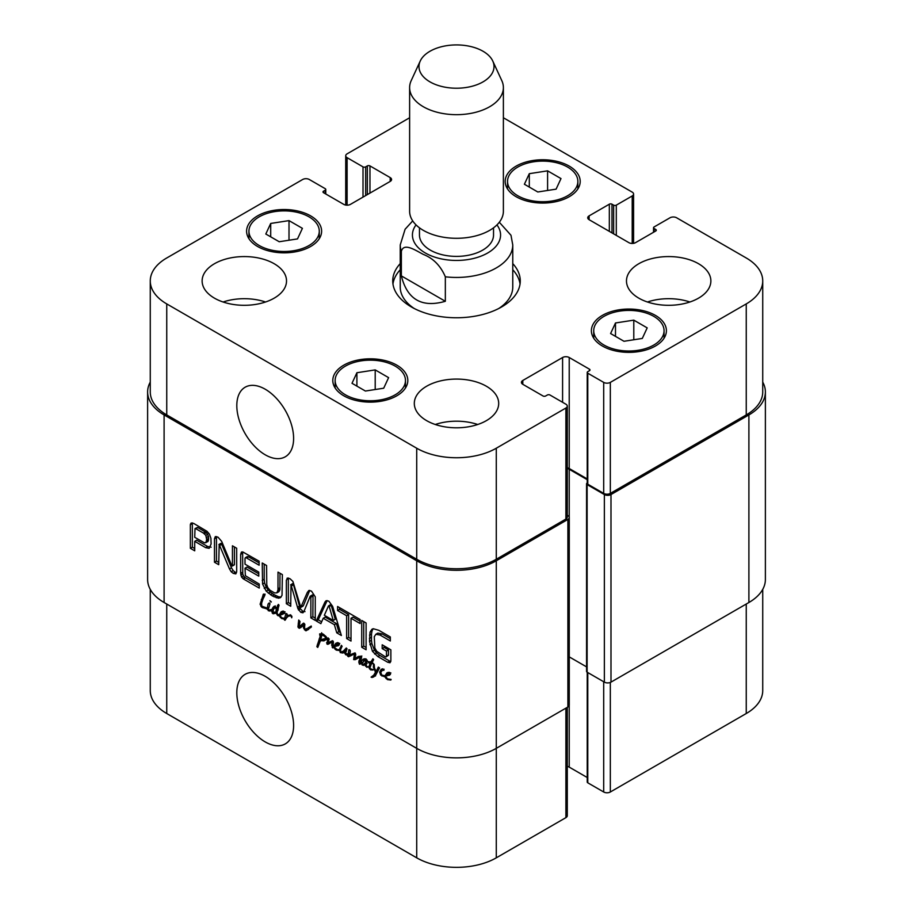 <?xml version="1.0" encoding="UTF-8"?>
<svg xmlns="http://www.w3.org/2000/svg" width="913" height="913" viewBox="0 0 913 913"><rect width="100%" height="100%" fill="white"/><g stroke="black" fill="none" stroke-linecap="round" stroke-linejoin="round"><path stroke-width="1.37" d="M367.939 666.901L366.695 667.232L365.189 664.584L363.751 665.406L362.107 664.949L361.388 663.032L361.765 660.578L363.214 659.152L365.873 658.821L366.33 660.647L365.109 661.103L365.793 659.631L364.972 659.802L362.187 663.431L362.666 664.504L364.23 664.116L367.231 660.179L366.17 664.63L366.672 666.479L367.905 667.175M365.554 662.678L367.186 661.742M366.181 659.06L364.184 660.213L366.204 659.095M365.668 659.745L366.364 659.312M365.691 659.905L366.421 659.483M365.668 660.042L366.444 659.597M365.531 660.373L366.478 659.814M365.109 661.103L366.398 660.35M361.765 660.578L364.321 658.752M363.385 661.879L363.751 659.437M361.388 663.032L362.461 662.416M362.107 664.949L362.826 664.527M365.748 664.253L364.093 663.797M366.307 663.934L365.006 664.687M365.588 666.216L366.33 665.782M366.695 667.232L367.779 666.604M271.035 602.135L269.871 600.663L271.298 601.861M263.161 598.563L261.62 603.128L261.78 606.164L267.292 608.149L268.433 607.487M267.292 608.149L268.091 603.984L269.232 602.865L269.974 603.847L268.433 609.119L267.292 608.149L267.281 608.971L261.723 607.236L260.102 604.223L263.423 594.123L264.884 595.128L263.595 597.878M264.234 594.237L262.967 594.968L264.108 594.101M263.104 595.287L264.45 594.511M263.264 598.357L265.09 594.146M261.278 599.499L263.218 598.38M262.659 600.046L263.138 598.688M260.102 604.223L261.586 603.367M260.924 606.38L261.666 605.958M261.723 607.236L262.83 606.597M262.704 607.773L264.028 607.008M264.565 608.263L265.774 607.556M265.991 608.572L266.961 608.012M265.866 608.64L267.018 608.035M267.281 608.309L266.368 608.754L267.281 608.218M268.296 609.119L268.913 610.124L271.675 609.359L269.894 611.151L267.315 609.485L268.388 609.062M267.315 609.485L267.988 609.097M268.376 610.831L270.168 609.804M271.88 610.01L270.374 609.679M268.091 603.984L269.563 603.139M269.609 604.338L269.86 603.504M373.063 663.249L374.227 664.527L374.467 668.008L376.167 671.466L378.336 667.095L379.557 667.917L375.825 674.878L373.588 677.024L371.077 677.138L373.782 675.118L375.471 672.173L373.36 667.026L373.577 663.797L371.602 663.534L369.959 667.7L370.598 668.864L373.406 669.628L370.963 669.994L369.434 668.738L368.92 666.764L370.279 662.929L368.681 662.838L367.939 661.605L370.804 662.062L372.926 658.787L373.588 659.631L372.082 662.712L373.04 663.237M370.804 662.062L373.554 659.859M368.681 662.838L370.347 661.879M370.279 662.929L372.264 661.777L370.678 661.685M369.662 663.979L372.264 661.777M371.077 664.219L371.659 662.838M368.92 666.764L370.21 666.022M369.434 668.738L370.085 668.362M370.541 669.811L371.557 669.229M370.963 669.994L372.196 669.286M373.406 669.628L372.824 670.131M371.602 663.534L372.515 663.009M373.36 667.026L374.193 666.547M375.026 671.181L375.654 670.815M375.391 671.82L376.11 671.409M375.471 672.173L377.389 670.678M373.782 675.118L375.768 673.965L377.468 671.021M371.888 677.492L375.768 673.965M371.077 677.138L374.079 675.494M372.378 677.423L373.874 676.35M375.585 675.882L374.364 676.282M376.167 671.466L378.153 670.325L379.5 667.825M285.358 618.363L284.605 618.295L285.94 613.559L287.241 614.278L286.842 615.613L290.665 614.871L291.932 616.56L291.715 617.781L290.95 615.773L287.584 616.343L285.016 620.281L284.354 619.025L286.362 617.781M284.183 619.505L285.849 618.546M284.559 620.053L285.552 619.471M284.799 620.064L285.552 619.63M290.551 614.78L286.499 617.496M289.569 615.202L288.828 615.898L289.569 615.202M291.19 616.526L291.84 616.149M286.043 613.993L286.716 613.604M284.605 618.295L284.354 619.025L281.672 618.569L279.367 615.898L280.074 615.647L281.718 617.804L284.605 618.295L286.591 617.142L287.184 615.408M287.344 617.222L286.591 617.142M279.469 616.252L280.12 615.876M280.268 617.508L280.862 617.165M281.672 618.569L282.539 618.055M282.699 613.251L283.521 612.258L282.094 612.646L281.375 613.616L284.582 612.007M284.114 611.482L282.094 612.646M283.521 612.258L284.399 611.756M275.6 608.32L275.144 607.544L273.603 608.948L272.839 612.669L274.824 612.623L275.966 611.573L276.285 609.268L275.6 608.32L276.502 608.412L278.351 604.406L279.013 605.216L277.084 612.429L277.449 614.232L279.207 614.826L281.193 611.744L283.178 611.048L284.491 611.87L284.696 613.205L281.615 614.711L279.207 614.826L281.215 613.593M281.718 613.422L279.207 614.814M279.732 614.563L281.375 613.616M280.553 614.403L282.368 613.353M280.051 615.488L282.733 613.296L283.601 613.559L281.615 614.711M284.491 613.433L283.601 613.559M281.341 613.274L282.391 611.254M280.382 614.495L280.154 615.613M275.966 611.573L277.951 610.42L278.271 608.126L277.586 607.168M274.824 612.623L277.94 610.443M275.144 607.544L275.84 607.134M275.464 608.058L276.171 607.659M276.285 609.268L278.271 608.126M276.125 610.557L278.111 609.405M277.426 605.524L278.762 604.748M276.502 608.412L278.488 607.259L279.013 605.445M279.207 615.944L277.449 615.305L276.183 613.102L273.101 613.798L271.64 611.459L272.599 607.944L273.946 606.449L275.167 606.426L276.308 607.91M275.167 606.426L274.254 606.278M273.284 607.054L274.687 606.243M272.599 607.944L275.281 605.901M273.82 609.165L274.585 606.791M271.834 610.318L273.375 609.416M271.64 611.459L272.907 610.729M272.279 613.205L272.941 612.828M273.101 613.798L275.087 612.657L274.265 612.052M276.867 612.828L275.087 612.657M276.183 613.102L277.084 612.577M277.449 615.305L278.157 614.894M278.009 615.716L279.218 615.02M279.207 614.826L279.367 615.898M345.662 654.712L347.944 653.708L348.001 654.587L346.837 655.02L345.662 654.712L344.361 652.373L342.797 653.035L340.287 652.59L341.302 651.996M342.797 653.035L344.794 651.882L342.272 651.437M346.358 651.231L344.794 651.882M344.361 652.373L345.559 651.688M344.68 653.297L345.479 652.841M346.837 655.02L348.104 654.29M348.001 654.587L348.926 649.622L350.044 650.136L350.364 651.517L349.428 654.963L354.974 652.863L355.739 654.53L354.815 658.535L358.341 656.527L360.943 656.162L361.525 656.892L360.327 664.048L359.482 664.23L358.843 662.324L360.361 657.075L353.651 659.631L354.415 654.039L348.424 656.675L347.625 656.093L348.001 654.587L349.953 653.457M348.218 654.016L350.09 652.932M340.549 650.022L339.693 650.501L339.568 649.862L341.371 645.343L342.09 646.278L340.572 649.668L340.652 651.768L342.615 651.916L346.301 647.979L346.997 648.96L345.502 653.16L347.02 653.936M344.92 649.759L346.94 648.572M343.939 650.992L346.917 648.607M342.615 651.916L345.936 649.851M339.887 648.07L341.565 647.1M339.693 649.189L341.006 648.435M340.56 649.794L339.556 650.524L336.304 650.113L334.9 649.052L333.838 646.358L335.836 643.288L337.81 642.592L339.122 643.414L339.328 644.749L338.255 645.753L334.98 646.221L334.9 647.888L337.627 649.714L340.732 649.189M339.99 649.908L340.617 649.554M340.287 652.59L339.568 649.862M348.264 654.073L350.067 653.035M347.625 656.093L349.633 654.861M348.424 656.675L350.409 655.534L349.622 654.952M348.606 656.698L350.409 655.534M348.823 656.664L350.603 655.545M353.833 654.165L350.809 655.511M355.442 653.446L352.658 654.849M354.529 654.975L355.716 654.29M354.37 655.945L355.693 655.169M353.651 659.631L355.625 658.273M354.917 659.757L356.915 658.604L355.636 658.49M357.953 658.136L356.915 658.604M358.056 658.068L359.14 657.508M361.845 656.036L361.126 656.356M360.361 657.075L361.331 656.515M359.619 658.855L361.491 657.771M360.943 659.551L361.605 657.702M358.957 660.704L360.749 659.665M358.843 662.324L360.201 661.548M360.327 664.048L359.482 664.23L360.121 663.854M355.237 658.456L358.341 656.527M357.234 657.303L358.672 656.367M349.223 650.946L350.147 650.41M337.342 644.795L338.164 643.802L336.737 644.19L336.007 645.16L339.225 643.551M338.746 643.026L336.737 644.19M338.164 643.802L339.031 643.3M336.246 646.244L338.244 645.103L337.365 644.84L334.98 646.221M339.122 644.977L338.244 645.103M333.838 646.358L335.847 645.137M335.973 644.818L337.023 642.798M334.101 647.796L334.751 647.42M334.9 649.052L335.505 648.698M336.304 650.113L337.182 649.6M332.857 647.933L331.693 645.114L332.275 641.896L327.847 644.361L326.865 643.893L328.087 637.89L329.194 639.089L328.052 642.775L332.537 640.675L333.416 642.044L333.154 647.762M327.447 640.367L329.091 639.42M326.626 642.684L328.406 641.656M326.865 643.893L328.851 642.741L328.612 641.531M327.185 644.133L328.851 642.741M329.833 643.22L329.171 642.992M328.828 643.905L329.719 643.288M333.108 641.143L330.928 642.398M332.275 641.896L333.234 641.348M332.298 641.976L333.268 641.417M331.693 645.114L332.948 644.395M332.195 647.34L332.857 646.952M388.47 674.319L389.292 673.326L387.865 673.714L387.146 674.684L390.353 673.075M389.874 672.55L387.865 673.714M389.292 673.326L390.159 672.824M385.24 677.32L385.012 675.78L386.964 672.801L389.554 672.367L390.456 674.273L389.383 675.266L386.507 675.506L385.822 676.556L387.489 678.861L391.129 679.432L390.832 680.025L387.443 679.626L385.24 677.32L385.891 676.944M386.028 678.576L386.633 678.222M387.443 679.626L388.31 679.124M387.386 675.768L389.372 674.627L388.493 674.365L386.108 675.746M390.262 674.502L389.372 674.627M387.112 674.342L388.162 672.322M385.012 675.78L384.339 676.67L380.675 675.049L379.637 672.094L381.212 669.309L382.798 668.807L383.939 670.325L382.376 670.279L380.755 672.402L381.862 675.129L385.012 675.78L386.952 674.65M385.035 676.51L388.196 674.33M383.586 669.571L381.862 670.621M383.038 670.074L383.665 669.708M381.668 670.804L382.456 668.875M379.637 672.094L381.474 671.044M380.675 675.049L381.314 674.684M381.999 676.088L383.026 675.506M384.339 676.67L385.012 676.282M308.514 627.63L311.265 626.033L311.367 627.048L305.992 630.803L303.607 628.224L303.127 625.382L300.788 627.619L298.562 627.859L297.958 626.923L298.722 620.053L300 621.525L299.144 626.786L303.493 623.145L304.851 624.264L304.531 627.813L305.41 629.662L310.865 626.215M305.41 629.662L310.5 626.478M299.144 626.786L304.052 623.282M300.023 626.375L302.785 624.663M301.13 625.645L302.009 625.222L301.13 625.645M297.958 626.923L299.11 626.261M298.562 627.859L300.548 626.706L299.943 625.782M299.327 628.304L301.073 627.299M301.267 627.128L300.548 626.706M303.127 625.382L304.828 624.389M303.31 626.775L304.428 626.124M303.607 628.224L304.52 627.699M304.428 629.776L305.17 629.342M305.376 630.541L307.373 629.388L306.414 628.623M305.992 630.803L307.978 629.65L307.373 629.388M308.56 629.536L307.978 629.65M325.348 639.043L325.804 638.13L324.606 636.315L321.798 634.9L319.835 635.459L319.653 633.907L322.86 633.953L326.249 636.772L327.048 638.974L323.921 640.88L320.395 640.584L317.77 647.431L316.868 646.598L320.474 635.391L321.616 636.293L320.52 639.716L326.877 638.153M320.474 635.391L320.098 635.882L320.748 635.505M320.018 636.692L321.273 635.973M319.618 638.301L321.285 637.342M319.116 639.02L321.022 637.89M318.877 640.972L320.885 639.773M320.235 641.417L320.862 639.819M318.238 642.558L319.984 641.554M317.45 644.27L319.858 642.295M317.473 644.567L319.367 643.471M316.868 646.598L318.557 645.628M317.233 647.089L318.158 646.564M320.121 641.074L321.604 639.876M321.079 640.732L322.449 639.945M323.921 640.88L325.907 639.728L323.065 639.591M326.808 639.511L325.907 639.728M321.821 634.307L321.638 632.755M321.798 634.9L323.145 634.124M323.099 635.197L324.001 634.672M324.606 636.315L325.393 635.859M325.804 638.13L326.683 637.628M325.587 638.655L326.808 637.947M567.281 515.252L567.886 515.605A4.691 2.705 180 0 1 569.267 517.523A4.691 2.705 180 0 1 567.886 519.429L496.284 560.776A56.264 32.48 180 0 1 416.716 560.776L164.1 414.924A56.264 32.48 180 0 1 147.621 391.962A56.264 32.48 180 0 1 150.268 382.102M147.621 391.962L147.621 579.538A56.264 32.48 0 0 0 164.1 602.5L416.716 748.352A56.264 32.48 0 0 0 496.284 748.352L567.886 707.004A4.691 2.705 0 0 0 569.267 705.098L569.267 517.523M266.756 584.674L267.726 587.538L269.986 590.255L274.63 592.936L276.913 592.834L277.974 589.901L278.009 572.109L282.379 574.631L282.026 595.31L280.359 597.707L278.431 598.198L272.291 595.915L266.208 591.145L262.579 584.08L262.225 563.001L266.596 565.524L266.756 584.674M361.731 620.441L366.102 622.963L366.102 649.771L361.731 647.249L361.731 620.441M316.263 621L325.005 601.964L326.112 600.72L328.828 601.142L332.629 606.369L341.382 635.505L336.771 632.835L334.386 624.697L323.225 618.249L320.862 623.647L316.263 621L318.249 619.847L327.162 600.571M231.776 565.604L232.438 565.74L232.438 545.803L236.684 548.245L236.684 571.572L235.828 573.912L233.237 573.364L231.206 571.778L229.494 568.959L219.188 544.502L218.709 564.679L214.475 562.225L214.475 538.773L215.342 536.559L218.013 537.175L221.688 541.409L231.776 565.604M232.073 565.992L234.436 564.599L234.436 546.944M219.348 544.73L221.174 543.349L218.88 544.525M245.015 568.183L245.357 575.704L259.246 584.058L259.246 588.075L243.429 578.945L241.511 576.993L240.644 573.364L240.644 554.374L241.443 552.045L242.801 551.954L259.121 561.198L259.121 565.215L246.578 557.98L245.392 557.683L245.015 558.459L245.015 564.166L258.778 572.109L258.778 576.126L245.015 568.183L247.012 567.03L258.778 573.832M211.108 543.988L209.145 548.348L205.608 547.617L194.72 541.329L194.72 550.824L190.349 548.302L190.349 524.758L191.148 523.001L193.773 523.469L207.023 531.332L209.408 534.105L210.914 538.328L211.108 543.988M310.865 596.337L310.043 596.623L304.12 611.071L302.99 612.794L300.799 612.372L297.923 608.72L290.996 584.742L290.722 606.243L286.351 603.721L286.351 580.132L287.96 578.02L290.083 578.785L292.902 581.433L300.799 607.282L307.419 592.229L309.222 590.403L311.504 591.145L315.259 596.828L315.259 620.418L310.865 617.884L310.865 596.337L312.862 595.185L310.511 596.052M312.28 595.036L310.283 596.178M291.315 585.233L293.301 584.08L292.982 583.59L290.654 584.879M287.013 578.283L287.96 578.02M300.799 607.282L303.424 605.513L309.724 590.449M308.548 590.711L309.222 590.403M360.099 623.522L351.014 618.272L351.014 641.063L346.643 638.541L346.643 615.75L337.593 610.523L337.593 606.506L360.099 619.505L360.099 623.522M385.56 656.949L386.461 656.413L386.496 651.095L382.182 648.607L382.182 644.806L390.867 649.828L390.867 660.635L390.011 662.77L387.751 662.267L377.868 656.561L372.47 651.334L369.491 641.428L370.016 632.127L371.933 629.262L373.189 628.703L378.815 630.301L390.33 636.954L390.33 640.983L380.025 635.026L375.871 634.261L374.262 636.726L374.855 648.002L376.749 651.323L385.56 656.949M386.131 656.881L388.459 655.26L388.493 649.953L384.168 647.454L384.168 645.959M380.025 635.026L382.011 633.873L377.856 633.108L375.871 634.261M390.33 638.678L382.011 633.873M370.016 632.127L372.013 630.974L373.155 628.715M369.514 635.128L371.511 633.976L372.013 630.974M369.491 641.428L371.477 640.275L371.511 633.976M369.891 644.692L371.876 643.539L371.477 640.275M372.47 651.334L374.456 650.182L371.876 643.539M374.581 654.016L376.578 652.863L374.456 650.182M377.868 656.561L379.865 655.42L376.578 652.863M387.751 662.267L389.737 661.115L379.865 655.42M390.787 661.605L389.737 661.115M382.182 648.607L384.168 647.454M386.496 651.095L388.493 649.953M386.496 656.07L388.493 654.918M386.461 656.413L388.459 655.26M360.099 621.228L353 617.131L351.014 618.272M337.593 610.523L339.59 609.382L339.59 607.659M346.643 615.75L348.629 614.609L339.59 609.382M346.643 638.541L348.629 637.388L348.629 614.609M351.014 638.769L348.629 637.388M311.013 597.113L313.011 595.961L312.862 595.185M310.865 617.884L312.862 616.731L313.011 595.961M315.259 618.124L312.862 616.731M307.419 592.229L309.416 591.076M302.796 606.141L303.424 605.513L302.796 606.141M286.351 580.132L288.451 578.089M286.351 603.721L288.337 602.58L288.337 578.99M290.711 603.95L288.337 602.58M290.927 584.719L292.639 583.738M297.923 608.72L299.909 607.579L293.301 584.08M298.505 610.055L300.491 608.903L299.909 607.579M300.799 612.372L302.796 611.219L300.491 608.903M304.976 611.642L302.796 611.219M205.893 542.767L206.658 539.526L205.824 535.383L203.416 533.066L195.553 528.559L197.539 527.406L195.028 528.57L194.72 537.312L204.535 542.87L207.879 541.626L208.518 540.188L208.518 536.365L206.464 532.656L197.539 527.406M195.827 528.673L197.813 527.531M203.416 533.066L205.402 531.914M203.736 533.283L205.733 532.142M204.466 533.797L206.464 532.656M205.824 535.383L207.822 534.242M206.521 537.506L208.518 536.365M206.658 539.526L208.643 538.385M206.658 539.96L208.643 538.807M206.623 540.393L208.609 539.241M206.521 541.341L208.518 540.188M190.349 524.758L192.346 523.606L192.438 522.909L190.452 524.062M190.349 548.302L192.346 547.161L192.346 523.606M194.72 548.53L192.346 547.161M194.72 541.329L196.717 540.188L207.593 546.465L205.608 547.617M211.131 547.207L207.593 546.465M245.392 557.683L247.377 556.542L248.564 556.827L246.578 557.98M259.121 562.922L248.564 556.827M240.644 554.374L242.641 553.221L242.778 551.943M240.781 575.042L242.767 573.889L242.641 553.221M241.511 576.993L243.497 575.852L242.767 573.889M242.732 578.431L244.73 577.29L243.497 575.852M243.429 578.945L245.426 577.803L244.73 577.29M259.246 585.781L245.426 577.803M214.475 538.773L216.461 537.62L216.666 536.604M214.475 562.225L216.461 561.084L216.461 537.62M218.709 562.385L216.461 561.084M218.994 544.456L220.866 543.383M219.702 545.449L221.688 544.308L221.334 543.577M229.494 568.959L231.48 567.806L221.688 544.308M231.206 571.778L233.203 570.636L231.48 567.806M233.237 573.364L235.223 572.211L233.203 570.636M236.478 572.713L235.223 572.211M232.438 565.74L234.436 564.599M329.216 606.494L328.418 606.038L324.343 615.282L333.256 620.441L329.216 606.494L331.202 605.342L330.814 604.703L328.748 605.844M333.256 620.441L335.242 619.288L331.202 605.342M328.418 606.038L330.403 604.885M325.005 601.964L326.991 600.822M321.661 621.821L318.249 619.847M323.225 618.249L325.211 617.097L336.383 623.545L334.386 624.697M336.771 632.835L338.757 631.693L336.383 623.545M340.549 632.72L338.757 631.693M361.731 647.249L363.716 646.096L363.716 621.593M366.102 647.477L363.716 646.096M262.225 580.383L264.211 579.23L264.211 564.143M262.579 584.08L264.576 582.928L264.211 579.23M264.245 588.406L266.242 587.264L264.576 582.928M266.208 591.145L268.194 589.992L266.242 587.264M268.365 593.233L270.351 592.081L268.194 589.992M272.291 595.915L274.288 594.762L270.351 592.081M276.251 597.787L278.237 596.634L274.288 594.762M278.431 598.198L280.417 597.056L278.237 596.634M281.193 596.976L280.417 597.056M277.883 591.065L279.869 589.912L279.994 573.261M276.913 592.834L278.899 591.692L279.869 589.912M401.355 275.897L401.355 251.406C403.649 242.139 415.849 250.55 423.347 254.419C433.287 258.322 440.614 265.774 445.339 276.799L445.339 301.29L401.355 275.897C407.255 299.544 421.909 308.012 445.339 301.29M445.339 276.799A56.264 32.48 0 0 0 512.764 244.958L510.983 235.269L499.32 222.247M400.236 269.746A63.762 36.817 0 0 0 392.955 284M520.045 284A63.762 36.817 0 0 0 512.764 269.746M412.71 220.9L405.11 229.231L400.236 244.958L400.236 287.07A56.264 32.48 0 0 0 414.228 308.503M498.772 308.503A56.264 32.48 0 0 0 512.764 287.07L512.764 244.958M512.764 263.617A63.762 36.817 180 0 1 520.262 280.942A63.762 36.817 180 0 1 456.5 317.758A63.762 36.817 180 0 1 392.738 280.942A63.762 36.817 180 0 1 400.236 263.617M419.466 227.816L419.466 235.006A37.034 21.387 0 0 0 456.5 256.393A37.034 21.387 0 0 0 493.534 235.006L493.534 227.816M420.254 61L411.192 80.641A46.883 27.07 0 0 0 409.617 87.602L409.617 211.223A46.883 27.07 0 0 0 456.5 238.293A46.883 27.07 0 0 0 503.383 211.223L503.383 87.602A46.883 27.07 0 0 0 501.808 80.641L492.746 61A37.513 21.65 0 0 0 483.023 51.254A37.513 21.65 0 0 0 446.765 45.661A37.513 21.65 0 0 0 420.254 61A37.513 21.65 0 0 0 456.5 88.219A37.513 21.65 0 0 0 492.746 61M409.617 87.602A46.883 27.07 0 0 0 456.5 114.673A46.883 27.07 0 0 0 503.383 87.602M293.609 438.4A40.161 23.19 60 0 1 285.29 456.785A40.161 23.19 60 0 1 245.129 433.607A40.161 23.19 60 0 1 245.129 387.226A40.161 23.19 60 0 1 276.08 397.988A40.161 23.19 60 0 1 293.609 438.4M293.609 725.515A40.161 23.19 60 0 1 285.29 743.901A40.161 23.19 60 0 1 245.129 720.711A40.161 23.19 60 0 1 245.129 674.33A40.161 23.19 60 0 1 276.08 685.092A40.161 23.19 60 0 1 293.609 725.515M762.732 589.387L762.732 690.548A56.264 32.48 180 0 1 746.252 713.521L610.329 791.993A4.691 2.705 180 0 1 603.698 791.993L587.778 782.806A1.872 1.084 180 0 1 587.23 782.042L587.23 672.242M587.23 777.511L569.221 767.114A4.691 2.705 0 0 0 567.281 766.441M567.281 707.37L567.281 815.731A4.691 2.705 180 0 1 565.9 817.637L496.284 857.832A56.264 32.48 180 0 1 416.716 857.832L166.748 713.521A56.264 32.48 180 0 1 150.268 690.548L150.268 589.387M270.704 223.445L289.01 220.615L302.408 228.341L297.512 238.909L279.207 241.74L265.809 234.013L270.704 223.445L270.704 236.844M289.01 220.615L289.01 240.233M529.3 173.675L547.595 170.845L560.993 178.583L556.097 189.151L537.791 191.981L524.393 184.243L529.3 173.675L529.3 187.074M547.595 170.845L547.595 190.463M615.488 322.974L633.793 320.143L647.191 327.881L642.295 338.438L623.99 341.279L610.592 333.542L615.488 322.974L615.488 336.372M633.793 320.143L633.793 339.762M356.903 372.732L375.209 369.902L388.607 377.64L383.7 388.208L365.405 391.038L352.007 383.3L356.903 372.732L356.903 386.131M375.209 369.902L375.209 389.52M604.029 345.068A35.162 20.303 0 0 0 642.353 349.462A35.162 20.303 0 0 0 664.059 330.711A35.162 20.303 0 0 0 628.897 310.409A35.162 20.303 0 0 0 593.724 330.711A35.162 20.303 0 0 0 604.029 345.068M602.375 346.016A37.513 21.65 180 0 1 591.384 330.711A37.513 21.65 180 0 1 628.897 309.051A37.513 21.65 180 0 1 666.399 330.711A37.513 21.65 180 0 1 643.243 350.718A37.513 21.65 180 0 1 602.375 346.016M517.831 195.77A35.162 20.303 0 0 0 556.154 200.175A35.162 20.303 0 0 0 577.861 181.413A35.162 20.303 0 0 0 542.699 161.11A35.162 20.303 0 0 0 507.537 181.413A35.162 20.303 0 0 0 517.831 195.77M516.176 196.729A37.513 21.65 180 0 1 505.186 181.413A37.513 21.65 180 0 1 542.699 159.764A37.513 21.65 180 0 1 580.2 181.413A37.513 21.65 180 0 1 557.044 201.419A37.513 21.65 180 0 1 516.176 196.729M259.246 245.529A35.162 20.303 0 0 0 297.57 249.934A35.162 20.303 0 0 0 319.276 231.183A35.162 20.303 0 0 0 284.103 210.88A35.162 20.303 0 0 0 248.941 231.183A35.162 20.303 0 0 0 259.246 245.529M257.592 246.487A37.513 21.65 180 0 1 246.601 231.183A37.513 21.65 180 0 1 284.103 209.522A37.513 21.65 180 0 1 321.616 231.183A37.513 21.65 180 0 1 298.46 251.189A37.513 21.65 180 0 1 257.592 246.487M345.445 394.827A35.162 20.303 0 0 0 383.757 399.232A35.162 20.303 0 0 0 405.463 380.47A35.162 20.303 0 0 0 370.301 360.167A35.162 20.303 0 0 0 335.139 380.47A35.162 20.303 0 0 0 345.445 394.827M343.779 395.786A37.513 21.65 180 0 1 332.8 380.47A37.513 21.65 180 0 1 370.301 358.82A37.513 21.65 180 0 1 407.814 380.47A37.513 21.65 180 0 1 384.658 400.476A37.513 21.65 180 0 1 343.779 395.786M503.383 117.754L632.207 192.129A4.691 2.705 180 0 1 633.576 194.047A4.691 2.705 180 0 1 632.207 195.964L616.298 205.151A1.872 1.084 180 0 1 613.639 205.151L611.984 204.192A1.872 1.084 0 0 0 609.336 204.192L589.113 215.867A4.691 2.705 0 0 0 587.732 217.785A4.691 2.705 0 0 0 589.113 219.691L628.897 242.664A4.691 2.705 0 0 0 635.516 242.664L655.739 230.989A1.872 1.084 0 0 0 656.299 230.224A1.872 1.084 0 0 0 655.739 229.46L654.085 228.501A1.872 1.084 180 0 1 653.537 227.736A1.872 1.084 180 0 1 654.085 226.972L670.005 217.785A4.691 2.705 180 0 1 676.636 217.785L746.252 257.98A56.264 32.48 180 0 1 762.732 280.942A56.264 32.48 180 0 1 746.252 303.915L610.329 382.387A4.691 2.705 180 0 1 603.698 382.387L587.778 373.2A1.872 1.084 180 0 1 587.23 372.436A1.872 1.084 180 0 1 587.778 371.671L589.444 370.712A1.872 1.084 0 0 0 589.992 369.948A1.872 1.084 0 0 0 589.444 369.183L569.221 357.508A4.691 2.705 0 0 0 562.591 357.508L522.807 380.47A4.691 2.705 0 0 0 521.426 382.387A4.691 2.705 0 0 0 522.807 384.305L543.03 395.98A1.872 1.084 0 0 0 545.677 395.98L547.332 395.021A1.872 1.084 180 0 1 549.991 395.021L565.9 404.208A4.691 2.705 180 0 1 567.281 406.125A4.691 2.705 180 0 1 565.9 408.031L496.284 448.226A56.264 32.48 180 0 1 416.716 448.226L166.748 303.915A56.264 32.48 180 0 1 150.268 280.942A56.264 32.48 180 0 1 166.748 257.98L302.671 179.496A4.691 2.705 180 0 1 309.302 179.496L325.222 188.683A1.872 1.084 180 0 1 325.77 189.448A1.872 1.084 180 0 1 325.222 190.224L323.556 191.171A1.872 1.084 0 0 0 323.008 191.935A1.872 1.084 0 0 0 323.556 192.711L343.779 204.386A4.691 2.705 0 0 0 350.409 204.386L390.193 181.413A4.691 2.705 0 0 0 391.574 179.496A4.691 2.705 0 0 0 390.193 177.59L369.97 165.915A1.872 1.084 0 0 0 367.323 165.915L365.668 166.862A1.872 1.084 180 0 1 363.009 166.862L347.1 157.675A4.691 2.705 180 0 1 345.719 155.769A4.691 2.705 180 0 1 347.1 153.852L409.617 117.754M638.838 298.174A42.192 24.366 180 0 1 626.478 280.942A42.192 24.366 180 0 1 668.67 256.576A42.192 24.366 180 0 1 710.873 280.942A42.192 24.366 180 0 1 684.818 303.447A42.192 24.366 180 0 1 638.838 298.174M214.487 298.174A42.192 24.366 180 0 1 202.127 280.942A42.192 24.366 180 0 1 244.33 256.576A42.192 24.366 180 0 1 286.522 280.942A42.192 24.366 180 0 1 260.479 303.447A42.192 24.366 180 0 1 214.487 298.174M426.668 420.665A42.192 24.366 180 0 1 414.308 403.443A42.192 24.366 180 0 1 456.5 379.078A42.192 24.366 180 0 1 498.692 403.443A42.192 24.366 180 0 1 472.649 425.949A42.192 24.366 180 0 1 426.668 420.665M689.897 301.998A42.192 24.366 0 0 0 647.443 301.998M265.557 301.998A42.192 24.366 0 0 0 223.103 301.998M477.727 424.499A42.192 24.366 0 0 0 435.273 424.499M569.267 656.892L586.568 666.878M586.568 483.833L586.568 671.409A1.872 1.084 0 0 0 587.116 672.173L604.36 682.125A4.691 2.705 0 0 0 610.991 682.125L748.9 602.5A56.264 32.48 0 0 0 765.379 579.538L765.379 391.962A56.264 32.48 180 0 1 748.9 414.924L610.991 494.549A4.691 2.705 180 0 1 604.36 494.549L587.116 484.598A1.872 1.084 180 0 1 586.568 483.833A1.872 1.084 180 0 1 587.116 483.068L587.23 483M762.732 280.942L762.732 391.962A56.264 32.48 180 0 1 746.252 414.924L610.329 493.397A4.691 2.705 180 0 1 603.698 493.397L587.778 484.21A1.872 1.084 180 0 1 587.23 483.445L587.23 372.436M587.23 478.926L569.221 468.517A4.691 2.705 0 0 0 567.281 467.844M567.281 406.125L567.281 517.135A4.691 2.705 180 0 1 565.9 519.052L496.284 559.247A56.264 32.48 180 0 1 416.716 559.247L166.748 414.924A56.264 32.48 180 0 1 150.268 391.962L150.268 280.942M587.23 479.69L569.221 469.282A4.691 2.705 0 0 0 567.281 468.609M762.732 382.102A56.264 32.48 180 0 1 765.379 391.962M365.371 665.417L366.181 664.961M263.629 607.99L264.873 607.271M288.565 615.933L290.494 614.814M276.148 610.112L278.145 608.96M344.578 652.898L345.434 652.396M350.421 655.99L352.418 654.849M353.913 657.212L355.465 656.321M355.853 659.346L357.839 658.193M359.859 657.177L361.228 656.39M358.9 661.537L360.395 660.67M356.686 657.508L358.489 656.47M348.424 653.525L350.193 652.498M331.933 643.482L333.325 642.672M298.243 623.362L299.795 622.461M319.778 637.445L321.559 636.418M317.872 643.448L319.733 642.375M317.153 645.559L318.991 644.498M164.1 414.924L164.1 602.5M416.716 857.832L416.716 560.776M369.423 638.438L371.408 637.285M291.544 585.941L293.529 584.788M297.478 607.236L299.475 606.095M240.644 573.364L242.641 572.211M270.488 594.785L272.473 593.644M274.128 596.897L276.114 595.744M278.009 588.805L279.994 587.652M277.974 589.901L279.971 588.759M416.043 224.906A44.075 25.45 0 0 0 413.304 240.051A44.075 25.45 0 0 0 469.693 259.281A44.075 25.45 0 0 0 496.957 224.906M400.236 244.958A56.264 32.48 0 0 0 401.355 251.406M746.252 604.029L746.252 713.521M610.329 682.445L610.329 791.993M603.698 681.749L603.698 791.993M587.778 672.561L587.778 782.806M569.221 705.475L569.221 767.114M565.9 708.157L565.9 817.637M496.284 560.776L496.284 857.832M166.748 604.029L166.748 713.521M325.222 193.659L325.222 190.224M323.556 192.711L323.556 191.171M390.193 181.413L390.193 177.59M369.97 193.088L369.97 165.915M367.323 194.617L367.323 165.915M363.009 197.105L363.009 166.862M365.668 195.576L365.668 166.862M347.1 205.174L347.1 157.675M632.207 243.451L632.207 195.964M616.298 235.394L616.298 205.151M613.639 233.854L613.639 205.151M611.984 232.906L611.984 204.192M609.336 231.366L609.336 204.192M589.113 219.691L589.113 215.867M655.739 230.989L655.739 229.46M654.085 231.948L654.085 228.501M746.252 414.924L746.252 303.915M610.329 493.397L610.329 382.387M603.698 493.397L603.698 382.387M587.778 484.21L587.778 373.2M589.444 370.712L589.444 369.183M569.221 468.517L569.221 357.508M562.591 402.291L562.591 357.508M522.807 384.305L522.807 380.47M565.9 519.052L565.9 408.031M496.284 559.247L496.284 448.226M416.716 559.247L416.716 448.226M166.748 414.924L166.748 303.915M748.9 602.5L748.9 414.924M610.991 682.125L610.991 494.549M604.36 682.125L604.36 494.549M587.116 672.173L587.116 484.598M569.221 517.135L569.221 469.282M567.886 707.004L567.886 519.429M367.072 663.489L365.074 664.63M267.92 607.442L265.923 608.583M289.387 615.294L287.39 616.446M285.118 611.893L283.133 613.045M282.437 613.274L280.439 614.415M355.431 653.206L353.445 654.347M357.77 657.029L355.785 658.182M339.762 643.437L337.764 644.589M337.068 644.806L335.082 645.959M390.89 672.961L388.904 674.114M384.099 669.229L382.113 670.37M307.738 628.521L305.752 629.673M301.678 625.485L299.681 626.626M321.33 637.833L319.333 638.986M322.221 639.488L320.235 640.641M303.093 606.061L301.107 607.213M292.753 583.567L290.768 584.719M312.394 594.922L310.397 596.075M220.935 543.326L218.949 544.479M234.299 564.885L232.313 566.037M330.563 604.714L328.566 605.855M593.724 330.711L593.724 338.244M664.059 330.711L664.059 338.244M507.537 181.413L507.537 188.945M577.861 181.413L577.861 188.945M248.941 231.183L248.941 238.715M319.276 231.183L319.276 238.715M335.139 380.47L335.139 388.002M405.463 380.47L405.463 388.002M325.77 193.978L325.77 189.448M345.719 205.06L345.719 155.769M633.576 243.337L633.576 194.047M653.537 232.256L653.537 227.736"/></g></svg>
